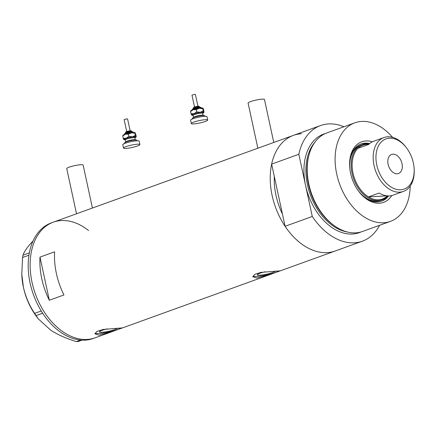 <?xml version="1.0" encoding="UTF-8"?>
<svg xmlns="http://www.w3.org/2000/svg" width="436" height="436" viewBox="0 0 436 436"><rect width="100%" height="100%" fill="white"/><g stroke="black" fill="none" stroke-linecap="round" stroke-linejoin="round"><path stroke-width="0.65" d="M76.513 213.787L66.746 168.607A8.382 1.226 -12.2 0 1 71.717 166.367A8.382 1.226 -12.2 0 1 80.785 164.726A8.382 1.226 -12.2 0 1 83.134 165.064L92.427 208.032M257.85 148.224L248.084 103.049A8.382 1.226 -12.2 0 1 253.054 100.803A8.382 1.226 -12.2 0 1 262.123 99.163A8.382 1.226 -12.2 0 1 264.472 99.506L273.764 142.468M265.093 271.781A9.194 1.341 167.8 0 0 257.295 274.838A9.194 1.341 167.8 0 0 259.867 275.214A9.194 1.341 167.8 0 0 269.502 273.492A9.194 1.341 167.8 0 0 275.263 271.056M107.24 328.853A9.194 1.341 167.8 0 0 99.435 331.91A9.194 1.341 167.8 0 0 102.013 332.287A9.194 1.341 167.8 0 0 111.649 330.564A9.194 1.341 167.8 0 0 117.404 328.128M99.032 335.11L111.965 331.714L122.276 327.927L103.125 329.453L96.928 331.425L94.966 333.829L99.032 335.11M95.026 333.208A13.974 2.044 167.8 0 0 98.678 333.491A13.974 2.044 167.8 0 0 121.361 327.905M256.886 278.037L269.819 274.642L280.13 270.854L260.979 272.38L254.782 274.353L252.82 276.756L256.886 278.037M252.88 276.135A13.974 2.044 167.8 0 0 256.531 276.419A13.974 2.044 167.8 0 0 279.214 270.832M54.614 251.817L39.998 257.098A61.476 41.246 70.1 0 0 49.328 300.246L63.945 294.965A61.476 41.246 -109.9 0 1 54.614 251.817M360.91 231.985A52.396 35.153 -109.9 0 1 352.424 234.028A52.396 35.153 -109.9 0 1 305.554 185.376L312.274 216.469L285.09 226.3A61.476 41.246 70.1 0 0 327.142 252.64A61.476 41.246 70.1 0 0 335.191 251.011A61.476 41.246 -109.9 0 1 327.142 252.64A61.476 41.246 -109.9 0 1 273.623 201.427A61.476 41.246 -109.9 0 1 293.384 135.378A61.476 41.246 -109.9 0 1 301.434 133.748M87.047 339.442A61.476 41.246 -109.9 0 1 33.528 288.229A61.476 41.246 -109.9 0 1 53.29 222.18A61.476 41.246 70.1 0 0 32.046 282.359A61.476 41.246 70.1 0 0 95.097 337.813A61.476 41.246 -109.9 0 1 87.047 339.442M285.09 226.3L274.304 176.4A55.89 37.496 70.1 0 0 282.435 214.011A55.89 37.496 -109.9 0 1 274.304 176.4L271.644 164.105L298.829 154.279A61.476 41.246 70.1 0 1 320.569 125.546L293.384 135.378A61.476 41.246 70.1 0 0 271.644 164.105M39.998 257.098L49.328 300.246M88.601 230.546A61.476 41.246 70.1 0 0 53.29 222.18L51.339 222.889A61.476 41.246 70.1 0 0 30.1 283.062A61.476 41.246 70.1 0 0 93.146 338.516L111.965 331.714M28.95 255.191L22.536 257.513L22.972 255.191C24.149 251.697 27.141 247.343 31.948 242.127L33.06 240.977M22.972 255.191L29.343 252.885M81.941 340.162L78.229 341.502L76.371 341.606C66.839 338.712 58.397 335.001 51.045 330.461L38.395 318.983L34.613 313.375C29.457 305.734 25.724 297.047 23.419 287.308L21.8 274.326L22.536 257.513M76.371 341.606L80.622 340.069M42.646 313.201L36.03 315.593M34.613 313.375L41.24 310.977M38.395 318.983L37.109 317.299A52.745 35.387 -109.9 0 1 23.419 287.308A52.745 35.387 -109.9 0 1 21.827 275.034L21.8 274.326M391.751 195.562A32.204 21.609 -109.9 0 1 379.385 203.231A32.204 21.609 -109.9 0 1 358.937 191.638A32.204 21.609 -109.9 0 1 349.607 165.833A32.204 21.609 -109.9 0 1 365.918 140.948A32.204 21.609 -109.9 0 1 372.328 141.831M358.686 191.311A30.389 20.388 70.1 0 0 377.74 201.933A30.389 20.388 70.1 0 0 381.718 201.127A30.389 20.388 70.1 0 0 388.552 195.933M369.63 143.591A30.389 20.388 70.1 0 0 365.036 143.161A30.389 20.388 70.1 0 0 361.057 143.967A30.389 20.388 70.1 0 0 349.623 166.241M357.585 189.769A29.343 19.685 70.1 0 0 376.84 201.165A29.343 19.685 70.1 0 0 380.683 200.391L382.143 199.862A29.343 19.685 -109.9 0 1 378.301 200.636A29.343 19.685 -109.9 0 1 352.757 176.193A29.343 19.685 -109.9 0 1 362.191 144.67A29.343 19.685 -109.9 0 1 366.033 143.896A29.343 19.685 -109.9 0 1 369.112 144.044M381.38 201.247A30.389 20.388 70.1 0 0 388.062 195.922M369.259 143.913A30.389 20.388 70.1 0 0 364.354 143.411A30.389 20.388 70.1 0 0 360.714 144.098M334.652 225.952L334.02 225.505A51.519 34.564 -109.9 0 1 308.797 155.728L308.993 154.987A52.396 35.153 70.1 0 0 334.652 225.952A52.396 35.153 70.1 0 0 355.716 232.84A52.396 35.153 70.1 0 0 362.578 231.451L390.471 221.363A52.396 35.153 70.1 0 0 410.194 186.09M392.563 137.318A52.396 35.153 70.1 0 0 361.7 121.426A52.396 35.153 70.1 0 0 354.839 122.816L326.946 132.898A52.396 35.153 70.1 0 0 308.993 154.987M354.839 122.816A52.396 35.153 70.1 0 0 337.993 179.103A52.396 35.153 70.1 0 0 383.609 222.752A52.396 35.153 70.1 0 0 390.471 221.363M312.274 216.469A61.476 41.246 70.1 0 0 354.326 242.808A61.476 41.246 70.1 0 0 362.376 241.179A61.476 41.246 70.1 0 0 379.576 225.303M343.95 126.751A61.476 41.246 70.1 0 0 320.569 125.546M325.321 133.558A52.396 35.153 -109.9 0 0 305.554 185.376L298.829 154.279M362.191 144.67L360.73 145.199A29.343 19.685 70.1 0 0 349.765 168.133M389.484 138.185A26.689 17.903 70.1 0 0 376.769 165.01A26.689 17.903 70.1 0 0 400.646 189.791A26.689 17.903 70.1 0 0 414.162 169.173A26.689 17.903 70.1 0 0 406.434 147.788A26.689 17.903 70.1 0 0 389.484 138.185M414.162 169.173L414.2 170.045A28.645 19.217 -109.9 0 1 403.442 191.415A28.645 19.217 -109.9 0 1 399.692 192.178A28.645 19.217 -109.9 0 1 374.753 168.318A28.645 19.217 -109.9 0 1 383.963 137.542A28.645 19.217 -109.9 0 1 387.713 136.784A28.645 19.217 -109.9 0 1 405.9 147.09L406.434 147.788M397.185 173.784A10.132 6.796 70.1 0 0 398.509 173.512A10.132 6.796 70.1 0 0 401.769 162.633A10.132 6.796 70.1 0 0 392.95 154.191A10.132 6.796 70.1 0 0 391.621 154.458A10.132 6.796 70.1 0 0 388.367 165.342A10.132 6.796 70.1 0 0 397.185 173.784M383.963 137.542L373.636 141.28A28.645 19.217 70.1 0 0 368.687 144.452L357.967 148.327A28.645 19.217 70.1 0 0 353.018 173.19A28.645 19.217 70.1 0 0 368.469 196.909A28.645 19.217 70.1 0 0 378.644 199.786A28.645 19.217 70.1 0 0 387.315 195.878M403.442 191.415L393.114 195.154A28.645 19.217 70.1 0 1 389.359 195.911A28.645 19.217 70.1 0 1 379.189 193.034L368.469 196.909L387.146 195.862M368.714 144.425A28.645 19.217 70.1 0 0 366.665 144.392A28.645 19.217 70.1 0 0 357.967 148.327M387.866 195.917A29.343 19.685 -109.9 0 1 382.143 199.862M126.723 131.563L124.151 119.666L126.522 118.914L127.563 118.924L130.135 130.827M124.652 143.477L124.533 142.915A6.289 0.921 -12.2 0 1 133.078 140.218A6.289 0.921 -12.2 0 1 136.822 140.261L136.942 140.817M123.508 148.087L122.778 144.708A8.382 1.226 -12.2 0 1 134.168 141.111A8.382 1.226 -12.2 0 1 139.166 141.166L139.896 144.545A8.382 1.226 -12.2 0 1 128.5 148.147A8.382 1.226 -12.2 0 1 123.508 148.087A8.382 1.226 -12.2 0 1 134.898 144.485A8.382 1.226 -12.2 0 1 139.896 144.545M125.279 139.809A6.289 0.921 -12.2 0 1 123.895 139.656A6.289 0.921 -12.2 0 1 123.846 139.613A6.289 0.921 -12.2 0 1 126.244 138.245L123.208 138.228L123.846 139.613L124.075 139.122M122.821 135.552L122.963 135.34A6.289 0.921 -12.2 0 1 125.366 134.19A6.289 0.921 -12.2 0 1 131.47 132.784L134.942 133.247L135.171 132.751L136.283 136.31L136.048 136.806L135.411 135.416L132.348 136.839A6.289 0.921 -12.2 0 1 136.048 136.806A6.289 0.921 -12.2 0 1 136.054 137.029A6.289 0.921 -12.2 0 1 134.86 137.738M132.348 136.839A6.289 0.921 167.8 0 0 126.244 138.245L128.876 136.375L132.348 136.839M136.283 136.31L136.048 136.806M122.968 135.563L122.739 136.054L125.366 134.19L128.407 134.206L131.47 132.784A6.289 0.921 -12.2 0 1 135.122 132.713A6.289 0.921 -12.2 0 1 135.127 132.718L135.171 132.751M134.942 133.247L135.411 135.416M128.407 134.206L128.876 136.375M122.739 136.054L123.208 138.228M194.543 107.043L191.971 95.146L194.342 94.394L195.383 94.405L197.955 106.308M192.472 118.957L192.352 118.396A6.289 0.921 -12.2 0 1 200.898 115.698A6.289 0.921 -12.2 0 1 204.642 115.742L204.762 116.298M191.322 123.568L190.592 120.189A8.382 1.226 -12.2 0 1 201.988 116.592A8.382 1.226 -12.2 0 1 206.98 116.646L207.71 120.025A8.382 1.226 -12.2 0 1 196.32 123.628A8.382 1.226 -12.2 0 1 191.322 123.568A8.382 1.226 -12.2 0 1 202.718 119.965A8.382 1.226 -12.2 0 1 207.71 120.025M193.094 115.289A6.289 0.921 -12.2 0 1 191.715 115.137A6.289 0.921 -12.2 0 1 191.666 115.093A6.289 0.921 -12.2 0 1 194.064 113.725L191.028 113.709L191.666 115.093L191.895 114.603M190.641 111.033L190.783 110.82A6.289 0.921 -12.2 0 1 193.186 109.67A6.289 0.921 -12.2 0 1 199.29 108.264L202.762 108.728L202.991 108.232L203.628 109.621L203.868 112.286L203.231 110.897L200.168 112.319A6.289 0.921 -12.2 0 1 203.868 112.286A6.289 0.921 -12.2 0 1 203.874 112.51A6.289 0.921 -12.2 0 1 202.68 113.218M200.168 112.319A6.289 0.921 167.8 0 0 194.064 113.725L196.696 111.856L200.168 112.319M204.097 111.79L203.868 112.286M190.788 111.044L190.554 111.534L193.186 109.67L196.222 109.687L199.29 108.264A6.289 0.921 -12.2 0 1 202.942 108.188A6.289 0.921 -12.2 0 1 202.947 108.199L202.991 108.232M202.762 108.728L203.231 110.897M196.222 109.687L196.696 111.856M190.554 111.534L191.028 113.709M333.834 225.374A51.001 34.215 -109.9 0 1 308.737 155.952M314.934 142.169A51.001 34.215 70.1 0 0 310.269 194.647A51.001 34.215 70.1 0 0 347.416 232.007M129.83 131.443A3.145 0.458 167.8 0 0 125.557 132.795C125.274 131.961 126.571 131.329 129.465 130.904C130.871 130.604 131.618 130.789 131.705 131.465A3.145 0.458 167.8 0 0 129.83 131.443M133.362 132.522A4.54 0.665 167.8 0 0 130.658 132.489A4.54 0.665 167.8 0 0 124.489 134.441C123.622 133.416 127.623 132.391 130.288 131.95C132.615 131.634 133.639 131.825 133.362 132.522L133.639 132.893M125.486 133.781A3.842 0.561 -12.2 0 1 125.988 133.013A3.842 0.561 -12.2 0 1 130.244 131.966M134.522 137.672L134.964 137.416L134.871 137.852A4.889 0.714 167.8 0 0 131.961 137.82A4.889 0.714 167.8 0 0 125.312 139.918L125.753 141.945A4.889 0.714 -12.2 0 1 132.397 139.847A4.889 0.714 -12.2 0 1 135.313 139.88L135.574 140.239M125.524 139.634A5.586 0.818 -12.2 0 1 125.672 138.594A5.586 0.818 -12.2 0 1 132.081 136.991A5.586 0.818 -12.2 0 1 134.566 137.683M197.65 106.924A3.145 0.458 167.8 0 0 193.377 108.275C193.088 107.441 194.391 106.809 197.285 106.384C198.691 106.084 199.437 106.27 199.525 106.945A3.145 0.458 167.8 0 0 197.65 106.924M201.181 108.003A4.54 0.665 167.8 0 0 198.478 107.97A4.54 0.665 167.8 0 0 192.303 109.921C191.442 108.896 195.437 107.872 198.108 107.43C200.435 107.114 201.459 107.305 201.181 108.003L201.459 108.373M193.306 109.262A3.842 0.561 -12.2 0 1 193.807 108.493A3.842 0.561 -12.2 0 1 198.064 107.447M202.342 113.153L202.784 112.897L202.691 113.333A4.889 0.714 167.8 0 0 199.781 113.3A4.889 0.714 167.8 0 0 193.132 115.398L193.568 117.426A4.889 0.714 -12.2 0 1 200.217 115.327A4.889 0.714 -12.2 0 1 203.132 115.36L203.394 115.72M193.344 115.115A5.586 0.818 -12.2 0 1 193.486 114.074A5.586 0.818 -12.2 0 1 199.901 112.472A5.586 0.818 -12.2 0 1 202.38 113.164M293.384 135.378L53.29 222.18M362.376 241.179L279.541 271.127M269.819 274.642L121.682 328.199M125.557 132.795L125.633 133.133M134.871 137.852L135.313 139.88M125.312 139.918L125.05 139.558L125.557 139.613M125.753 141.945L125.661 142.381M131.705 131.465L131.781 131.808M124.489 134.441L124.385 134.893M193.377 108.275L193.453 108.613M202.691 113.333L203.132 115.36M193.132 115.398L192.87 115.039L193.377 115.093M193.568 117.426L193.48 117.862M199.525 106.945L199.595 107.289M192.303 109.921L192.205 110.368"/></g></svg>
